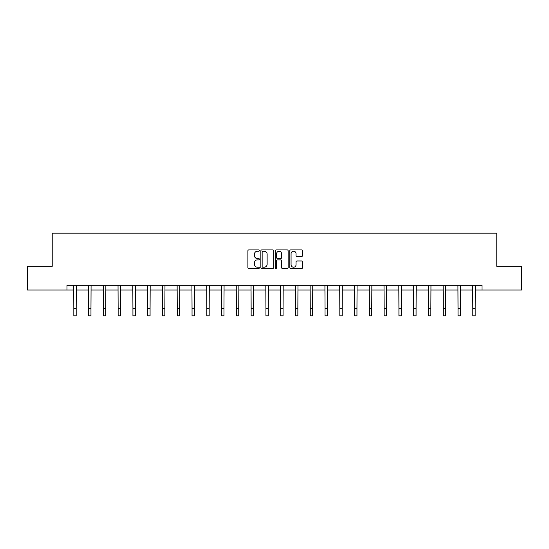 <?xml version="1.0" encoding="UTF-8"?>
<svg xmlns="http://www.w3.org/2000/svg" width="549" height="549" viewBox="0 0 549 549"><rect width="100%" height="100%" fill="white"/><g stroke="black" fill="none" stroke-linecap="round" stroke-linejoin="round"><path stroke-width="0.82" d="M259.341 250.57A0.652 0.652 0 0 0 258.696 249.919L248.814 249.919A0.926 0.926 0 0 0 247.887 250.845L247.887 267.583A0.926 0.926 0 0 0 248.814 268.516L258.696 268.516A0.652 0.652 0 0 0 259.341 267.864A0.652 0.652 0 0 0 258.696 267.212L257.412 267.212A2.978 2.978 0 0 1 254.441 264.234L254.441 262.841A2.978 2.978 0 0 1 257.412 259.869L258.696 259.869A0.652 0.652 0 0 0 259.341 259.217A0.652 0.652 0 0 0 258.696 258.565L257.412 258.565A2.978 2.978 0 0 1 254.441 255.587L254.441 254.194A2.978 2.978 0 0 1 257.412 251.222L258.696 251.222A0.652 0.652 0 0 0 259.341 250.57M301.675 256.472A0.926 0.926 0 0 0 302.602 255.546L302.602 250.845A0.926 0.926 0 0 0 301.675 249.919L290.702 249.919A0.926 0.926 0 0 0 289.769 250.845L289.769 267.583A0.926 0.926 0 0 0 290.702 268.516L301.675 268.516A0.926 0.926 0 0 0 302.602 267.583L302.602 261.914A0.926 0.926 0 0 0 301.675 260.981L296.982 260.981A0.926 0.926 0 0 0 296.048 261.914L296.048 264.728A2.484 2.484 0 0 1 293.564 267.212A2.484 2.484 0 0 1 291.073 264.728L291.073 253.707A2.484 2.484 0 0 1 293.564 251.222A2.484 2.484 0 0 1 296.048 253.707L296.048 255.546A0.926 0.926 0 0 0 296.982 256.472L301.675 256.472M66.999 290.002L27.45 290.002L27.45 266.32L52.224 266.32L52.224 233.167L496.776 233.167L496.776 266.32L521.55 266.32L521.55 290.002L482.001 290.002L482.001 285.267L66.999 285.267L66.999 290.002L73.82 290.002M273.683 250.845A0.926 0.926 0 0 0 272.757 249.919L261.784 249.919A0.926 0.926 0 0 0 260.857 250.845L260.857 267.583A0.926 0.926 0 0 0 261.784 268.516L272.757 268.516A0.926 0.926 0 0 0 273.683 267.583L273.683 250.845M276.243 249.919L287.216 249.919A0.926 0.926 0 0 1 288.143 250.845L288.143 267.583A0.926 0.926 0 0 1 287.216 268.516L282.522 268.516A0.926 0.926 0 0 1 281.589 267.583L281.589 260.796A0.926 0.926 0 0 0 280.663 259.869L277.547 259.869A0.926 0.926 0 0 0 276.614 260.796L276.614 267.864A0.652 0.652 0 0 1 275.962 268.516A0.652 0.652 0 0 1 275.317 267.864L275.317 250.845A0.926 0.926 0 0 1 276.243 249.919M76.187 290.002L88.595 290.002M90.962 290.002L103.377 290.002M105.744 290.002L118.152 290.002M120.519 290.002L132.927 290.002M135.294 290.002L147.708 290.002M150.076 290.002L162.483 290.002M164.851 290.002L177.265 290.002M179.633 290.002L192.04 290.002M194.408 290.002L206.815 290.002M209.183 290.002L221.597 290.002M223.965 290.002L236.372 290.002M238.74 290.002L251.147 290.002M253.514 290.002L265.929 290.002M268.296 290.002L280.704 290.002M283.071 290.002L295.486 290.002M297.853 290.002L310.26 290.002M312.628 290.002L325.035 290.002M327.403 290.002L339.817 290.002M342.185 290.002L354.592 290.002M356.96 290.002L369.367 290.002M371.735 290.002L384.149 290.002M386.517 290.002L398.924 290.002M401.292 290.002L413.706 290.002M416.073 290.002L428.481 290.002M430.848 290.002L443.256 290.002M445.623 290.002L458.038 290.002M460.405 290.002L472.813 290.002M475.18 290.002L482.001 290.002M262.806 251.222A0.652 0.652 0 0 0 262.154 251.867L262.154 266.56A0.652 0.652 0 0 0 262.806 267.212L264.158 267.212A2.978 2.978 0 0 0 267.13 264.234L267.13 254.194A2.978 2.978 0 0 0 264.158 251.222L262.806 251.222M281.589 253.755A2.484 2.484 0 0 0 279.105 251.264A2.484 2.484 0 0 0 276.614 253.755L276.614 257.632A0.926 0.926 0 0 0 277.547 258.565L280.663 258.565A0.926 0.926 0 0 0 281.589 257.632L281.589 253.755M73.696 285.267L73.82 308.73L76.187 308.73L76.304 285.267M73.82 308.73L73.82 315.833L76.187 315.833L76.187 308.73M88.478 285.267L88.595 308.73L90.962 308.73L91.086 285.267M88.595 308.73L88.595 315.833L90.962 315.833L90.962 308.73M103.253 285.267L103.377 308.73L105.744 308.73L105.861 285.267M103.377 308.73L103.377 315.833L105.744 315.833L105.744 308.73M118.035 285.267L118.152 308.73L120.519 308.73L120.643 285.267M118.152 308.73L118.152 315.833L120.519 315.833L120.519 308.73M132.81 285.267L132.927 308.73L135.294 308.73L135.418 285.267M132.927 308.73L132.927 315.833L135.294 315.833L135.294 308.73M147.585 285.267L147.708 308.73L150.076 308.73L150.193 285.267M147.708 308.73L147.708 315.833L150.076 315.833L150.076 308.73M162.367 285.267L162.483 308.73L164.851 308.73L164.975 285.267M162.483 308.73L162.483 315.833L164.851 315.833L164.851 308.73M177.142 285.267L177.265 308.73L179.633 308.73L179.749 285.267M177.265 308.73L177.265 315.833L179.633 315.833L179.633 308.73M191.917 285.267L192.04 308.73L194.408 308.73L194.524 285.267M192.04 308.73L192.04 315.833L194.408 315.833L194.408 308.73M206.698 285.267L206.815 308.73L209.183 308.73L209.306 285.267M206.815 308.73L206.815 315.833L209.183 315.833L209.183 308.73M221.473 285.267L221.597 308.73L223.965 308.73L224.081 285.267M221.597 308.73L221.597 315.833L223.965 315.833L223.965 308.73M236.255 285.267L236.372 308.73L238.74 308.73L238.863 285.267M236.372 308.73L236.372 315.833L238.74 315.833L238.74 308.73M251.03 285.267L251.147 308.73L253.514 308.73L253.638 285.267M251.147 308.73L251.147 315.833L253.514 315.833L253.514 308.73M265.805 285.267L265.929 308.73L268.296 308.73L268.413 285.267M265.929 308.73L265.929 315.833L268.296 315.833L268.296 308.73M280.587 285.267L280.704 308.73L283.071 308.73L283.195 285.267M280.704 308.73L280.704 315.833L283.071 315.833L283.071 308.73M295.362 285.267L295.486 308.73L297.853 308.73L297.97 285.267M295.486 308.73L295.486 315.833L297.853 315.833L297.853 308.73M310.137 285.267L310.26 308.73L312.628 308.73L312.745 285.267M310.26 308.73L310.26 315.833L312.628 315.833L312.628 308.73M324.919 285.267L325.035 308.73L327.403 308.73L327.527 285.267M325.035 308.73L325.035 315.833L327.403 315.833L327.403 308.73M339.694 285.267L339.817 308.73L342.185 308.73L342.302 285.267M339.817 308.73L339.817 315.833L342.185 315.833L342.185 308.73M354.476 285.267L354.592 308.73L356.96 308.73L357.083 285.267M354.592 308.73L354.592 315.833L356.96 315.833L356.96 308.73M369.251 285.267L369.367 308.73L371.735 308.73L371.858 285.267M369.367 308.73L369.367 315.833L371.735 315.833L371.735 308.73M384.026 285.267L384.149 308.73L386.517 308.73L386.633 285.267M384.149 308.73L384.149 315.833L386.517 315.833L386.517 308.73M398.807 285.267L398.924 308.73L401.292 308.73L401.415 285.267M398.924 308.73L398.924 315.833L401.292 315.833L401.292 308.73M413.582 285.267L413.706 308.73L416.073 308.73L416.19 285.267M413.706 308.73L413.706 315.833L416.073 315.833L416.073 308.73M428.357 285.267L428.481 308.73L430.848 308.73L430.965 285.267M428.481 308.73L428.481 315.833L430.848 315.833L430.848 308.73M443.139 285.267L443.256 308.73L445.623 308.73L445.747 285.267M443.256 308.73L443.256 315.833L445.623 315.833L445.623 308.73M457.914 285.267L458.038 308.73L460.405 308.73L460.522 285.267M458.038 308.73L458.038 315.833L460.405 315.833L460.405 308.73M472.696 285.267L472.813 308.73L475.18 308.73L475.304 285.267M472.813 308.73L472.813 315.833L475.18 315.833L475.18 308.73"/></g></svg>
